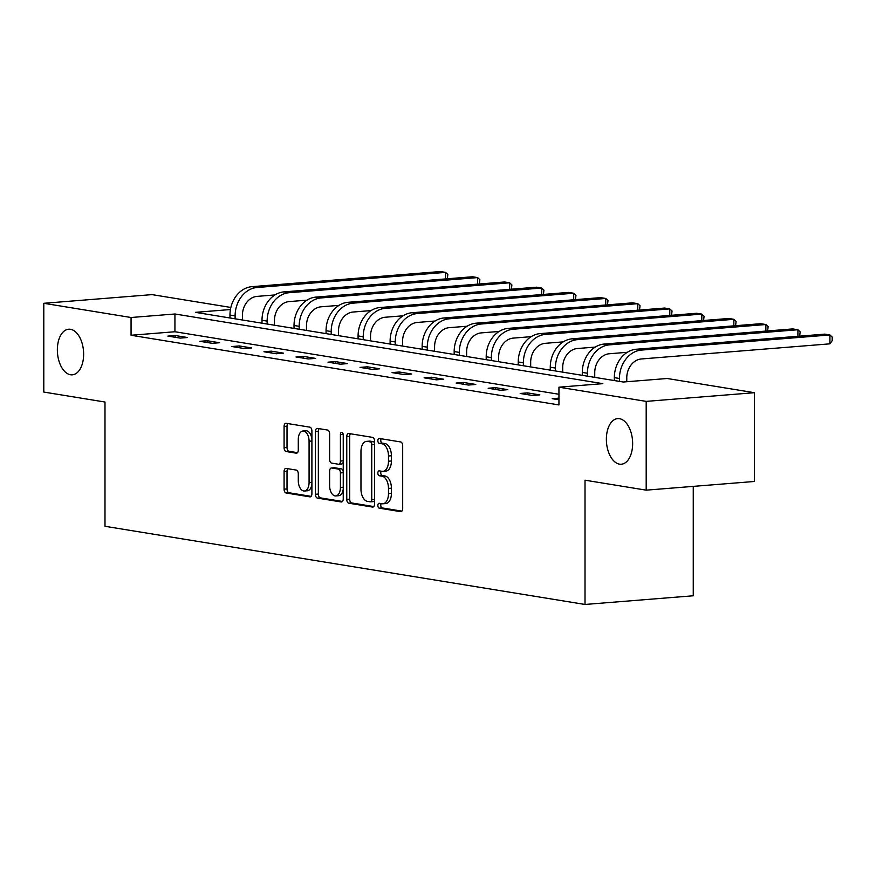 <?xml version="1.0" encoding="UTF-8"?>
<svg xmlns="http://www.w3.org/2000/svg" width="876" height="876" viewBox="0 0 876 876"><rect width="100%" height="100%" fill="white"/><g stroke="black" fill="none" stroke-linecap="round" stroke-linejoin="round"><path stroke-width="1.31" d="M377.852 505.496A2.453 1.402 -94.6 0 0 379.264 508.168L400.671 511.65A3.504 2.004 -94.6 0 0 400.956 511.661A3.504 2.004 -94.6 0 0 402.686 508.496L402.686 445.764A3.504 2.004 -94.6 0 0 400.671 441.953L379.264 438.46A2.453 1.402 -94.6 0 0 379.067 438.449A2.453 1.402 -94.6 0 0 377.852 440.672A2.453 1.402 -94.6 0 0 379.264 443.344L382.035 443.793A11.224 6.406 -94.6 0 1 388.484 455.991L388.484 461.225A11.224 6.406 -94.6 0 1 382.932 471.365A11.224 6.406 -94.6 0 1 382.035 471.321L379.264 470.872A2.453 1.402 -94.6 0 0 379.067 470.861A2.453 1.402 -94.6 0 0 377.852 473.084A2.453 1.402 -94.6 0 0 379.264 475.756L382.035 476.205A11.224 6.406 -94.6 0 1 388.484 488.403L388.484 493.637A11.224 6.406 -94.6 0 1 382.932 503.777A11.224 6.406 -94.6 0 1 382.035 503.733L379.264 503.284A2.453 1.402 -94.6 0 0 379.067 503.273A2.453 1.402 -94.6 0 0 377.852 505.496M381.191 503.601A2.453 1.402 -94.6 0 0 380.775 505.266A2.453 1.402 -94.6 0 0 382.188 507.927L401.887 511.135M381.191 438.777A2.453 1.402 -94.6 0 0 380.775 440.442A2.453 1.402 -94.6 0 0 382.188 443.103L384.958 443.563L382.035 443.793M381.191 471.189A2.453 1.402 -94.6 0 0 380.775 472.854A2.453 1.402 -94.6 0 0 382.188 475.515L384.958 475.975L382.035 476.205M83.636 354.167A22.875 13.052 -94.6 0 0 68.667 329.223A22.875 13.052 -94.6 0 0 57.356 349.885A22.875 13.052 -94.6 0 0 72.325 374.829A22.875 13.052 -94.6 0 0 83.636 354.167M632.647 443.563A22.875 13.052 -94.6 0 0 617.679 418.618A22.875 13.052 -94.6 0 0 606.367 439.281A22.875 13.052 -94.6 0 0 621.336 464.225A22.875 13.052 -94.6 0 0 632.647 443.563M286.102 468.43A3.504 2.004 -94.6 0 0 285.817 468.419A3.504 2.004 -94.6 0 0 284.087 471.584L284.087 489.18A3.504 2.004 -94.6 0 0 286.102 492.991L309.885 496.867A3.504 2.004 -94.6 0 0 310.159 496.878A3.504 2.004 -94.6 0 0 311.9 493.714L311.9 430.981A3.504 2.004 -94.6 0 0 309.885 427.17L286.102 423.294A3.504 2.004 -94.6 0 0 285.817 423.283A3.504 2.004 -94.6 0 0 284.087 426.448L284.087 447.713A3.504 2.004 -94.6 0 0 286.102 451.523L296.274 453.177A3.504 2.004 -94.6 0 0 296.559 453.188A3.504 2.004 -94.6 0 0 298.289 450.023L298.289 439.478A9.384 5.355 -94.6 0 1 302.932 431.003A9.384 5.355 -94.6 0 1 309.075 441.241L309.075 482.534A9.384 5.355 -94.6 0 1 304.432 491.009A9.384 5.355 -94.6 0 1 298.289 480.782L298.289 473.894A3.504 2.004 -94.6 0 0 296.274 470.084L286.102 468.43M230.443 309.535L195.414 312.349L623.296 382.013L667.173 378.498L754.433 392.7L754.433 481.471L646.192 490.155L585.015 480.19L585.015 604.462L104.989 526.29L104.989 402.029L43.8 392.065L43.8 303.293L152.041 294.621L230.87 307.454M646.192 490.155L646.192 401.383L558.943 387.181L602.819 383.655L174.937 313.991L131.061 317.506L43.8 303.293M558.943 394.266L174.937 331.741L131.061 335.256L558.943 404.931L558.943 387.181M131.061 335.256L131.061 317.506M346.765 499.386A3.504 2.004 -94.6 0 0 348.779 503.196L372.563 507.073A3.504 2.004 -94.6 0 0 372.837 507.084A3.504 2.004 -94.6 0 0 374.578 503.919L374.578 441.186A3.504 2.004 -94.6 0 0 372.563 437.376L348.779 433.5A3.504 2.004 -94.6 0 0 348.495 433.489A3.504 2.004 -94.6 0 0 346.765 436.653L346.765 499.386L349.688 499.156A3.504 2.004 -94.6 0 0 351.703 502.966L373.778 506.558M341.224 501.97L317.44 498.094A3.504 2.004 -94.6 0 1 315.426 494.283L315.426 431.55A3.504 2.004 -94.6 0 1 317.156 428.386A3.504 2.004 -94.6 0 1 317.44 428.397L327.613 430.05A3.504 2.004 -94.6 0 1 329.628 433.872L329.628 459.309A3.504 2.004 -94.6 0 0 331.643 463.119L338.399 464.225A3.504 2.004 -94.6 0 0 338.683 464.236A3.504 2.004 -94.6 0 0 340.414 461.061L340.414 434.573A2.453 1.402 -94.6 0 1 341.629 432.361A2.453 1.402 -94.6 0 1 343.239 435.033L343.239 498.816A3.504 2.004 -94.6 0 1 341.498 501.981A3.504 2.004 -94.6 0 1 341.224 501.97L341.771 501.926M585.015 604.462L693.255 595.779L693.255 486.377M558.943 398.142L552.219 398.679L558.943 399.774M539.824 394.89L527.505 392.886L520.191 393.466L532.509 395.47L539.824 394.89M507.795 389.667L495.477 387.663L488.162 388.254L500.481 390.258L507.795 389.667M475.767 384.454L463.448 382.451L456.133 383.042L468.452 385.046L475.767 384.454M443.738 379.242L431.419 377.238L424.104 377.819L436.423 379.823L443.738 379.242M411.709 374.03L399.39 372.015L392.076 372.607L404.394 374.61L411.709 374.03M379.68 368.807L367.362 366.803L360.047 367.394L372.366 369.398L379.68 368.807M347.652 363.595L335.333 361.591L328.018 362.171L340.337 364.186L347.652 363.595M315.623 358.383L303.304 356.379L295.989 356.959L308.308 358.963L315.623 358.383M283.594 353.159L271.275 351.156L263.961 351.747L276.279 353.751L283.594 353.159M251.565 347.947L239.247 345.943L231.932 346.535L244.251 348.538L251.565 347.947M219.537 342.735L207.218 340.731L199.903 341.311L212.222 343.315L219.537 342.735M187.508 337.523L175.189 335.508L167.874 336.099L180.193 338.103L187.508 337.523M754.433 392.7L646.192 401.383M174.937 331.741L174.937 313.991M527.505 392.886L527.505 394.66M495.477 387.663L495.477 389.448M463.448 382.451L463.448 384.225M431.419 377.238L431.419 379.012M399.39 372.015L399.39 373.8M367.362 366.803L367.362 368.577M335.333 361.591L335.333 363.365M303.304 356.379L303.304 358.153M271.275 351.156L271.275 352.94M239.247 345.943L239.247 347.717M207.218 340.731L207.218 342.505M175.189 335.508L175.189 337.293M382.932 503.777L385.856 503.536A11.224 6.406 -94.6 0 0 391.408 493.396L388.484 493.637M384.958 475.975A11.224 6.406 -94.6 0 1 391.408 488.173L391.408 493.396M382.932 471.365L385.856 471.124A11.224 6.406 -94.6 0 0 391.408 460.984L388.484 461.225M384.958 443.563A11.224 6.406 -94.6 0 1 391.408 455.761L391.408 460.984M350.488 433.773A3.504 2.004 -94.6 0 0 349.688 436.423L349.688 499.156M370.34 501.839A2.453 1.402 -94.6 0 0 370.537 501.839A2.453 1.402 -94.6 0 0 371.752 499.627L371.752 444.559A2.453 1.402 -94.6 0 0 370.34 441.887L367.416 441.416A11.224 6.406 -94.6 0 0 366.518 441.373A11.224 6.406 -94.6 0 0 360.967 451.512L360.967 489.158A11.224 6.406 -94.6 0 0 367.416 501.357L370.34 501.839M370.734 501.806L373.264 501.598A2.453 1.402 -94.6 0 0 373.461 501.609A2.453 1.402 -94.6 0 0 374.578 500.295M374.578 443.387A2.453 1.402 -94.6 0 0 373.264 441.657L370.34 441.887M366.518 441.373L369.442 441.143A11.224 6.406 -94.6 0 1 370.34 441.175L373.264 441.657M342.439 501.455L320.364 497.864L317.44 498.094M319.149 428.671A3.504 2.004 -94.6 0 0 318.349 431.32L318.349 494.053A3.504 2.004 -94.6 0 0 320.364 497.864M341.322 463.984A3.504 2.004 -94.6 0 0 341.607 463.995A3.504 2.004 -94.6 0 0 343.239 461.915M329.628 485.709A9.384 5.355 -94.6 0 0 335.771 495.936A9.384 5.355 -94.6 0 0 340.414 487.461L340.414 472.909A3.504 2.004 -94.6 0 0 338.399 469.098L331.643 468.003A3.504 2.004 -94.6 0 0 331.369 467.992A3.504 2.004 -94.6 0 0 329.628 471.157L329.628 485.709M335.771 495.936L338.694 495.706A9.384 5.355 -94.6 0 0 343.239 489.038M343.239 471.562A3.504 2.004 -94.6 0 0 341.322 468.868L338.399 469.098M334.019 467.806A3.504 2.004 -94.6 0 1 334.293 467.751A3.504 2.004 -94.6 0 1 334.577 467.762L341.322 468.868M304.432 491.009L307.356 490.779A9.384 5.355 -94.6 0 0 311.9 484.1M311.9 439.161A9.384 5.355 -94.6 0 0 305.855 430.773L302.932 431.003M287.81 423.568A3.504 2.004 -94.6 0 0 287.01 426.218L287.01 447.472A3.504 2.004 -94.6 0 0 289.025 451.293L297.501 452.673M287.81 468.704A3.504 2.004 -94.6 0 0 287.01 471.343L287.01 488.95A3.504 2.004 -94.6 0 0 289.025 492.761L311.1 496.353M626.767 381.739L626.767 377.885A17.87 14.531 -80.8 0 1 641.396 358.963L829.933 343.841L829.933 334.96L641.396 350.082A26.806 21.801 99.2 0 0 619.452 378.476L619.452 381.389M829.933 343.841L832.2 340.622L832.2 337.074L829.933 334.96L824.809 334.128L636.261 349.25A26.806 21.801 99.2 0 0 614.328 377.644L614.328 380.556M594.738 377.37L594.738 372.672A17.87 14.531 -80.8 0 1 609.367 353.751L627.271 352.305M797.905 336.285L797.905 329.748L792.78 328.916L604.232 344.038A26.806 21.801 99.2 0 0 582.299 372.42L582.299 375.344M799.646 336.143L800.171 331.851L797.905 329.748L609.367 344.87A26.806 21.801 99.2 0 0 587.424 373.264L587.424 376.176M562.71 372.147L562.71 367.46A17.87 14.531 -80.8 0 1 577.339 348.528L595.242 347.093M765.876 331.073L765.876 324.536L760.74 323.693L572.203 338.815A26.806 21.801 99.2 0 0 550.27 367.208L550.27 370.121M767.617 330.931L768.142 326.639L765.876 324.536L577.339 339.658A26.806 21.801 99.2 0 0 555.395 368.04L555.395 370.964M530.681 366.935L530.681 362.237A17.87 14.531 -80.8 0 1 545.31 343.315L563.213 341.881M733.847 325.85L733.847 319.313L728.712 318.481L540.174 333.603A26.806 21.801 99.2 0 0 518.242 361.996L518.242 364.909M735.588 325.719L736.114 321.426L733.847 319.313L545.31 334.435A26.806 21.801 99.2 0 0 523.366 362.828L523.366 365.741M498.652 361.722L498.652 357.025A17.87 14.531 -80.8 0 1 513.281 338.103L531.184 336.669M701.818 320.638L701.818 314.101L696.683 313.269L508.146 328.39A26.806 21.801 99.2 0 0 486.202 356.773L486.202 359.697M703.559 320.496L704.085 316.214L701.818 314.101L513.281 329.223A26.806 21.801 99.2 0 0 491.337 357.616L491.337 360.529M466.623 356.51L466.623 351.813A17.87 14.531 -80.8 0 1 481.252 332.891L499.156 331.446M669.79 315.426L669.79 308.889L664.654 308.045L476.117 323.178A26.806 21.801 99.2 0 0 454.173 351.561L454.173 354.473M671.531 315.283L672.056 310.991L669.79 308.889L481.252 324.01A26.806 21.801 99.2 0 0 459.309 352.393L459.309 355.317M434.595 351.287L434.595 346.6A17.87 14.531 -80.8 0 1 449.224 327.668L467.127 326.233M637.761 310.214L637.761 303.676L632.625 302.833L444.088 317.955A26.806 21.801 99.2 0 0 422.144 346.349L422.144 349.261M639.502 310.071L640.028 305.779L637.761 303.676L449.224 318.798A26.806 21.801 99.2 0 0 427.28 347.181L427.28 350.093M402.566 346.075L402.566 341.377A17.87 14.531 -80.8 0 1 417.195 322.456L435.098 321.021M605.732 304.99L605.732 298.453L600.597 297.621L412.059 312.743A26.806 21.801 99.2 0 0 390.116 341.136L390.116 344.049M607.473 304.848L607.999 300.567L605.732 298.453L417.195 313.575A26.806 21.801 99.2 0 0 395.251 341.969L395.251 344.881M370.537 340.863L370.537 336.165A17.87 14.531 -80.8 0 1 385.166 317.243L403.07 315.798M573.703 299.778L573.703 293.241L568.568 292.409L380.031 307.531A26.806 21.801 99.2 0 0 358.087 335.913L358.087 338.837M575.444 299.636L575.97 295.343L573.703 293.241L385.166 308.363A26.806 21.801 99.2 0 0 363.222 336.756L363.222 339.669M338.508 335.639L338.508 330.953A17.87 14.531 -80.8 0 1 353.137 312.02L371.041 310.586M541.675 294.566L541.675 288.029L536.539 287.186L348.002 302.308A26.806 21.801 99.2 0 0 326.058 330.701L326.058 333.614M543.416 294.424L543.941 290.131L541.675 288.029L353.137 303.151A26.806 21.801 99.2 0 0 331.194 331.533L331.194 334.457M306.48 330.427L306.48 325.73A17.87 14.531 -80.8 0 1 321.109 306.808L339.012 305.374M509.646 289.343L509.646 282.806L504.51 281.973L315.973 297.095A26.806 21.801 99.2 0 0 294.029 325.489L294.029 328.401M511.387 289.211L511.902 284.919L509.646 282.806L321.109 297.928A26.806 21.801 99.2 0 0 299.165 326.321L299.165 329.234M274.451 325.215L274.451 320.517A17.87 14.531 -80.8 0 1 289.08 301.596L306.983 300.161M477.617 284.131L477.617 277.593L472.482 276.761L283.944 291.883A26.806 21.801 99.2 0 0 262.001 320.266L262.001 323.189M479.358 283.988L479.873 279.707L477.617 277.593L289.08 292.715A26.806 21.801 99.2 0 0 267.136 321.109L267.136 324.021M242.422 320.003L242.422 315.305A17.87 14.531 -80.8 0 1 257.04 296.384L274.954 294.938M445.588 278.918L445.588 272.381L440.453 271.538L251.916 286.671A26.806 21.801 99.2 0 0 229.972 315.053L229.972 317.966M447.329 278.776L447.844 274.484L445.588 272.381L257.04 287.503A26.806 21.801 99.2 0 0 235.107 315.886L235.107 318.809M382.188 507.927L379.264 508.168M382.188 443.103L379.264 443.344M382.188 475.515L379.264 475.756M391.408 488.173L388.484 488.403M391.408 455.761L388.484 455.991M401.23 511.606L400.671 511.65M349.688 436.423L346.765 436.653M373.11 507.029L372.563 507.073M351.703 502.966L348.779 503.196M374.578 499.397L371.752 499.627M374.578 444.329L371.752 444.559M370.34 441.175L367.416 441.416M318.349 494.053L315.426 494.283M318.349 431.32L315.426 431.55M343.239 460.842L340.414 461.061M343.184 434.354L340.414 434.573M343.239 487.242L340.414 487.461M343.239 472.69L340.414 472.909M334.577 467.762L331.643 468.003M311.9 482.304L309.075 482.534M311.9 441.011L309.075 441.241M296.833 453.133L296.274 453.177M289.025 451.293L286.102 451.523M287.01 447.472L284.087 447.713M287.01 426.218L284.087 426.448M310.433 496.823L309.885 496.867M289.025 492.761L286.102 492.991M287.01 488.95L284.087 489.18M287.01 471.343L284.087 471.584M619.452 378.476L614.328 377.644M641.396 350.082L636.261 349.25M587.424 373.264L582.299 372.42M609.367 344.87L604.232 344.038M555.395 368.04L550.27 367.208M577.339 339.658L572.203 338.815M523.366 362.828L518.242 361.996M545.31 334.435L540.174 333.603M491.337 357.616L486.202 356.773M513.281 329.223L508.146 328.39M459.309 352.393L454.173 351.561M481.252 324.01L476.117 323.178M427.28 347.181L422.144 346.349M449.224 318.798L444.088 317.955M395.251 341.969L390.116 341.136M417.195 313.575L412.059 312.743M363.222 336.756L358.087 335.913M385.166 308.363L380.031 307.531M331.194 331.533L326.058 330.701M353.137 303.151L348.002 302.308M299.165 326.321L294.029 325.489M321.109 297.928L315.973 297.095M267.136 321.109L262.001 320.266M289.08 292.715L283.944 291.883M235.107 315.886L229.972 315.053M257.04 287.503L251.916 286.671M373.461 501.609L370.537 501.839M341.607 463.995L338.683 464.236M334.293 467.751L331.369 467.992"/></g></svg>
